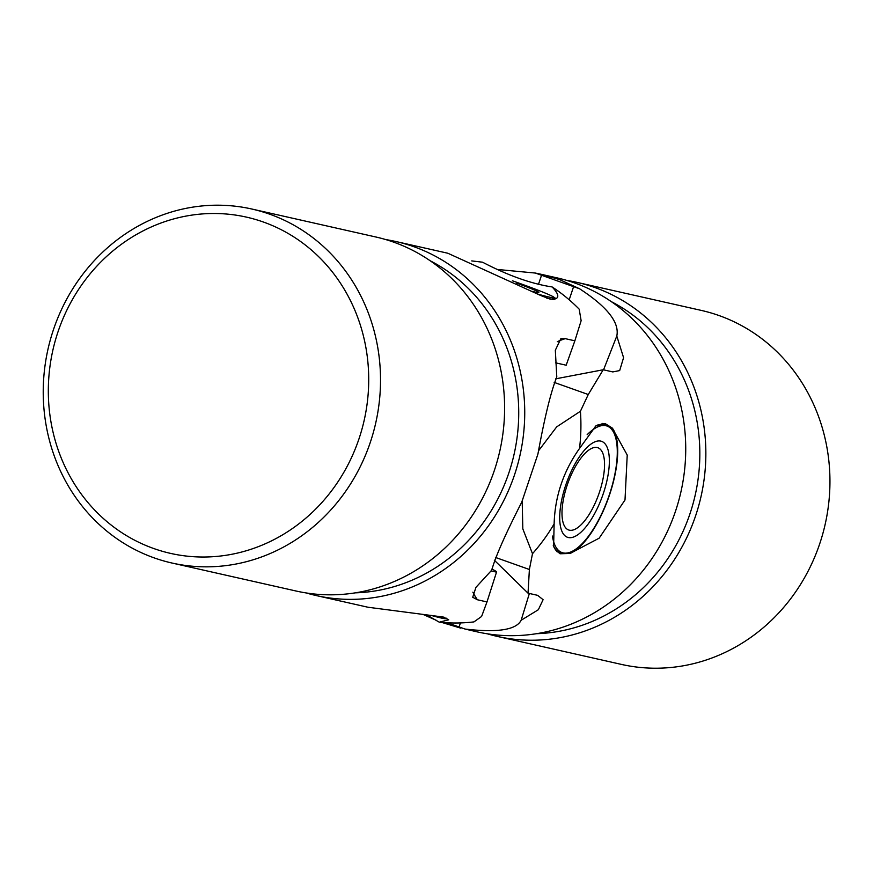 <?xml version="1.0" encoding="UTF-8"?>
<svg xmlns="http://www.w3.org/2000/svg" width="873" height="873" viewBox="0 0 873 873"><rect width="100%" height="100%" fill="white"/><g stroke="black" fill="none" stroke-linecap="round" stroke-linejoin="round"><path stroke-width="1.31" d="M487.298 633.798A181.442 167.965 -77.3 0 0 497.283 636.406L621.38 664.397A181.442 167.965 -77.3 0 0 822.693 534.112A181.442 167.965 -77.3 0 0 719.123 315.579A181.442 167.965 -77.3 0 0 701.226 310.395L577.14 282.405A181.442 167.965 -77.3 0 0 567.003 280.473M497.283 636.406A181.442 167.965 -77.3 0 0 698.596 506.122A181.442 167.965 -77.3 0 0 595.037 287.588A181.442 167.965 -77.3 0 0 577.14 282.405M536.437 633.7A174.971 161.974 -77.3 0 0 695.214 495.046A174.971 161.974 -77.3 0 0 611.34 301.654M538.717 450.566L556.701 426.853L580.414 411.27A181.442 167.965 102.7 0 1 579.53 448.438L595.888 425.915L605.098 423.525L612.289 428.065A68.945 25.917 109.6 0 1 609.529 494.893A68.945 25.917 109.6 0 1 570.091 553.449L560.062 553.777L555.894 550.241L553.613 546.443L554.126 523.92A181.442 167.965 102.7 0 1 532.486 553.7L522.829 528.874L522.185 500.873M580.414 411.27L588.26 394.52L603.221 369.759L612.802 371.92L619.677 370.578L623.573 357.657L616.796 336.04C619.655 322.552 607.259 306.805 579.617 288.799L559.626 279.6L540.736 274.198L557.018 277.865A181.442 167.965 102.7 0 1 574.903 283.048A181.442 167.965 102.7 0 1 678.474 501.582A181.442 167.965 102.7 0 1 477.16 631.866L465.102 629.062C497.577 632.827 516.259 629.891 521.148 620.256L538.357 609.714L543.093 599.696L537.615 595.331L528.034 593.171L529.387 569.491L532.486 553.7M570.091 553.449L599.14 538.194L625.003 499.989L627.229 455.051L612.289 428.065M441.727 622.416L460.879 628.189M423.405 614.581L436.5 620.397M540.736 274.198L535.335 273.053L497.141 269.441M579.617 288.799L535.335 273.053M424.376 614.668L430.149 616.742M447.183 622.798L465.102 629.062M616.796 336.04L603.549 369.836M529.376 593.465L521.148 620.256M579.53 448.438C563.391 471.267 554.922 496.431 554.126 523.92M598.092 424.867A68.945 25.917 109.6 0 0 595.626 426.068M553.395 545.821A68.945 25.917 109.6 0 0 555.894 550.241M528.034 593.171L494.314 560.215M555.741 378.817L603.221 369.759M537.299 293.95A67.156 2.815 18.6 0 0 554.246 297.606A67.156 2.815 18.6 0 0 549.684 294.998A67.156 2.815 18.6 0 0 512.429 280.8M554.246 297.606L554.573 299.243A67.996 2.848 -161.4 0 1 554.573 299.275M553.7 299.472A67.996 2.848 -161.4 0 1 546.553 298.031M531.886 291.287A50.907 2.128 18.6 0 0 537.626 292.553A50.907 2.128 18.6 0 0 535.389 290.458A50.907 2.128 18.6 0 0 516.652 283.114M446.747 618.16L446.201 618.641A67.156 2.815 -161.4 0 1 446.016 618.717A67.156 2.815 -161.4 0 1 430.978 615.345M441.498 616.676A67.996 2.848 18.6 0 0 444.368 617.309M552.423 536.055A67.156 25.241 109.6 0 0 565.398 553.155A67.156 25.241 109.6 0 0 568.236 552.805A67.156 25.241 109.6 0 0 608.317 497.774A67.156 25.241 109.6 0 0 611.984 429.778A67.156 25.241 109.6 0 0 603.669 425.478A67.156 25.241 109.6 0 0 587.147 434.721M568.236 552.805L566.763 553.155A67.996 25.557 -70.4 0 1 563.893 553.504A67.996 25.557 -70.4 0 1 560.488 552.925A67.996 25.557 -70.4 0 1 553.253 545.341M595.2 426.34A67.996 25.557 -70.4 0 1 602.643 424.223A67.996 25.557 -70.4 0 1 606.048 424.791A67.996 25.557 -70.4 0 1 611.056 428.578L611.984 429.778M570.025 537.703A50.907 19.141 109.6 0 0 604.673 489.284A50.907 19.141 109.6 0 0 599.042 440.92A50.907 19.141 109.6 0 0 564.395 489.338A50.907 19.141 109.6 0 0 570.025 537.703M570.833 530.337A43.639 16.401 109.6 0 0 600.526 488.836A43.639 16.401 109.6 0 0 595.702 447.38A43.639 16.401 109.6 0 0 566.01 488.88A43.639 16.401 109.6 0 0 570.833 530.337M53.449 329.688A181.442 167.965 102.7 0 1 251.806 209.018A181.442 167.965 102.7 0 1 370.305 442.349A181.442 167.965 102.7 0 1 171.948 563.02A181.442 167.965 102.7 0 1 53.449 329.688M251.806 209.018L375.903 237.009A181.442 167.965 102.7 0 1 494.391 470.34A181.442 167.965 102.7 0 1 296.045 591.01L171.948 563.02M359.01 438.77A172.352 159.552 -77.3 0 0 263.45 222.048A172.352 159.552 -77.3 0 0 58.033 331.751A172.352 159.552 -77.3 0 0 153.593 548.473A172.352 159.552 -77.3 0 0 359.01 438.77M430.225 260.798A174.971 161.974 102.7 0 1 508.872 472.871A174.971 161.974 102.7 0 1 355.322 592.843M306.183 592.942A181.442 167.965 -77.3 0 0 316.168 595.55L367.969 607.237L443.298 617.047L448.7 619.786L439.294 622.187A181.442 167.965 -77.3 0 0 473.941 621.903L481.601 616.458L486.981 601.934L477.4 599.762L472.719 597.263L475.927 587.376L491.783 570.102C495.242 557.203 505.227 534.56 521.748 502.15L537.91 454.124C544.523 417.829 550.808 392.097 556.788 376.95L555.326 350.237L560.87 338.659L565.278 338.659L574.86 340.819L581.134 320.697L579.192 309.173A181.442 167.965 -77.3 0 0 552.118 286.944C531.373 283.812 508.173 275.562 482.518 262.195L471.747 260.907M556.134 298.588L550.274 299.177L541.129 295.685L447.816 253.235L396.026 241.548A181.442 167.965 -77.3 0 0 385.888 239.617M316.168 595.55A181.442 167.965 -77.3 0 0 514.513 474.879A181.442 167.965 -77.3 0 0 396.026 241.548M555.326 298.893C559.451 297.507 558.382 293.524 552.118 286.944M486.981 601.934L496.551 572.044A99.991 4.19 18.6 0 0 491.87 569.065M496.53 572.153L490.997 570.909M555.555 362.819L566.173 365.22L574.86 340.819M426.526 614.876L439.294 622.187M555.752 298.752A68.945 2.892 18.6 0 0 555.774 298.719A68.945 2.892 18.6 0 0 554.18 297.475M538.499 284.282L541.576 275.148M459.056 627.021L460.431 622.929M569.185 299.788L573.637 286.54M529.387 569.491L495.438 557.421M588.26 394.52L554.159 382.396M557.28 341.703A72.721 67.319 102.7 0 1 565.278 338.659M472.871 592.156A72.721 67.319 -77.3 0 0 477.4 599.762M556.865 551.638L560.488 552.925M602.064 423.372L606.048 424.791"/></g></svg>

